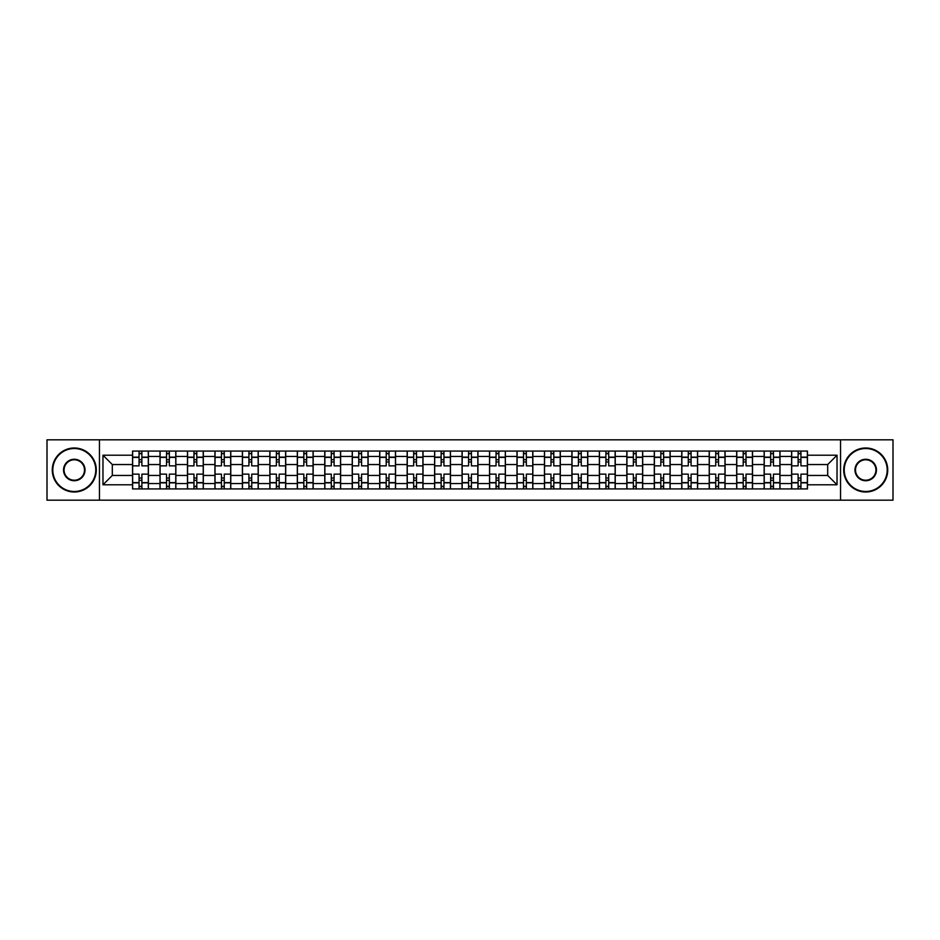 <?xml version="1.0" encoding="UTF-8"?>
<svg xmlns="http://www.w3.org/2000/svg" width="940" height="940" viewBox="0 0 940 940"><rect width="100%" height="100%" fill="white"/><g stroke="black" fill="none" stroke-linecap="round" stroke-linejoin="round"><path stroke-width="1.41" d="M840.548 500.186L893 500.186L893 439.814L47 439.814L47 500.186L840.548 500.186L840.548 439.814M160.012 488.918L160.012 456.44L148.391 456.44L148.391 488.918M148.391 456.44L148.391 451.082M160.012 456.44L160.012 451.082M175.851 451.082L175.851 488.918M187.471 488.918L187.471 451.082M203.31 451.082L203.31 488.918M214.931 488.918L214.931 451.082M230.77 451.082L230.77 488.918M242.391 488.918L242.391 451.082M258.242 451.082L258.242 488.918M269.851 488.918L269.851 451.082M285.701 451.082L285.701 488.918M297.31 488.918L297.31 451.082M313.161 451.082L313.161 488.918M324.77 488.918L324.77 451.082M340.621 451.082L340.621 488.918M352.241 488.918L352.241 451.082M368.081 451.082L368.081 488.918M379.701 488.918L379.701 451.082M395.54 451.082L395.54 488.918M407.161 488.918L407.161 451.082M423 451.082L423 488.918M434.621 488.918L434.621 451.082M450.46 451.082L450.46 488.918M462.081 488.918L462.081 451.082M477.92 451.082L477.92 488.918M489.54 488.918L489.54 451.082M505.379 451.082L505.379 488.918M517 488.918L517 451.082M532.839 451.082L532.839 488.918M544.46 488.918L544.46 451.082M560.299 451.082L560.299 488.918M571.92 488.918L571.92 451.082M587.759 451.082L587.759 488.918M599.379 488.918L599.379 451.082M615.23 451.082L615.23 488.918M626.839 488.918L626.839 451.082M642.69 451.082L642.69 488.918M654.299 488.918L654.299 451.082M670.15 451.082L670.15 488.918M681.759 488.918L681.759 451.082M697.609 451.082L697.609 488.918M709.23 488.918L709.23 451.082M725.069 451.082L725.069 488.918M736.69 488.918L736.69 451.082M752.529 451.082L752.529 488.918M764.15 488.918L764.15 451.082M779.989 451.082L779.989 488.918M791.609 488.918L791.609 451.082M791.609 475.452L779.989 475.452M764.15 475.452L752.529 475.452M736.69 475.452L725.069 475.452M709.23 475.452L697.609 475.452M681.759 475.452L670.15 475.452M654.299 475.452L642.69 475.452M626.839 475.452L615.23 475.452M599.379 475.452L587.759 475.452M571.92 475.452L560.299 475.452M544.46 475.452L532.839 475.452M517 475.452L505.379 475.452M489.54 475.452L477.92 475.452M462.081 475.452L450.46 475.452M434.621 475.452L423 475.452M407.161 475.452L395.54 475.452M379.701 475.452L368.081 475.452M352.241 475.452L340.621 475.452M324.77 475.452L313.161 475.452M297.31 475.452L285.701 475.452M269.851 475.452L258.242 475.452M242.391 475.452L230.77 475.452M214.931 475.452L203.31 475.452M187.471 475.452L175.851 475.452M160.012 475.452L148.391 475.452M791.609 464.548L779.989 464.548M764.15 464.548L752.529 464.548M736.69 464.548L725.069 464.548M709.23 464.548L697.609 464.548M681.759 464.548L670.15 464.548M654.299 464.548L642.69 464.548M626.839 464.548L615.23 464.548M599.379 464.548L587.759 464.548M571.92 464.548L560.299 464.548M544.46 464.548L532.839 464.548M517 464.548L505.379 464.548M489.54 464.548L477.92 464.548M462.081 464.548L450.46 464.548M434.621 464.548L423 464.548M407.161 464.548L395.54 464.548M379.701 464.548L368.081 464.548M352.241 464.548L340.621 464.548M324.77 464.548L313.161 464.548M297.31 464.548L285.701 464.548M269.851 464.548L258.242 464.548M242.391 464.548L230.77 464.548M214.931 464.548L203.31 464.548M187.471 464.548L175.851 464.548M160.012 464.548L148.391 464.548M112.306 475.452L132.552 475.452L132.552 464.548L112.306 464.548L112.306 475.452L102.977 484.781L102.977 455.219L132.552 455.219L132.552 464.548M807.448 464.548L807.448 475.452L827.693 475.452L827.693 464.548L807.448 464.548L807.448 451.082L132.552 451.082L132.552 455.219M807.448 455.219L837.023 455.219L837.023 484.781L807.448 484.781L807.448 475.452M132.552 475.452L132.552 488.918L807.448 488.918L807.448 484.781M132.552 484.781L102.977 484.781M99.452 500.186L99.452 439.814M141.881 486.286L139.061 486.286M139.061 453.714L141.881 453.714M169.341 486.286L166.521 486.286M166.521 453.714L169.341 453.714M196.801 486.286L193.981 486.286M193.981 453.714L196.801 453.714M224.261 486.286L221.441 486.286M221.441 453.714L224.261 453.714M251.72 486.286L248.912 486.286M248.912 453.714L251.72 453.714M279.18 486.286L276.372 486.286M276.372 453.714L279.18 453.714M306.64 486.286L303.832 486.286M303.832 453.714L306.64 453.714M334.099 486.286L331.291 486.286M331.291 453.714L334.099 453.714M361.571 486.286L358.751 486.286M358.751 453.714L361.571 453.714M389.031 486.286L386.211 486.286M386.211 453.714L389.031 453.714M416.49 486.286L413.671 486.286M413.671 453.714L416.49 453.714M443.95 486.286L441.13 486.286M441.13 453.714L443.95 453.714M471.41 486.286L468.59 486.286M468.59 453.714L471.41 453.714M498.87 486.286L496.05 486.286M496.05 453.714L498.87 453.714M526.33 486.286L523.51 486.286M523.51 453.714L526.33 453.714M553.789 486.286L550.969 486.286M550.969 453.714L553.789 453.714M581.249 486.286L578.429 486.286M578.429 453.714L581.249 453.714M608.709 486.286L605.9 486.286M605.9 453.714L608.709 453.714M636.168 486.286L633.36 486.286M633.36 453.714L636.168 453.714M663.628 486.286L660.82 486.286M660.82 453.714L663.628 453.714M691.088 486.286L688.28 486.286M688.28 453.714L691.088 453.714M718.559 486.286L715.74 486.286M715.74 453.714L718.559 453.714M746.019 486.286L743.199 486.286M743.199 453.714L746.019 453.714M773.479 486.286L770.659 486.286M770.659 453.714L773.479 453.714M800.939 486.286L798.119 486.286M798.119 453.714L800.939 453.714M102.977 455.219L112.306 464.548M827.693 475.452L837.023 484.781M827.693 464.548L837.023 455.219M148.309 488.918L148.309 465.864L141.881 465.864L141.881 451.082M139.061 451.082L139.061 465.864L132.634 465.864L132.634 451.082M148.309 465.864L148.309 451.082M132.634 488.918L132.634 474.136L139.061 474.136L139.061 488.918M141.881 488.918L141.881 474.136L148.309 474.136M139.061 461.987L141.881 461.987M132.634 474.136L132.634 465.864M141.881 478.014L139.061 478.014M141.881 486.638L139.061 486.638M139.061 480.293L141.881 480.293M141.881 459.707L139.061 459.707M139.061 453.362L141.881 453.362M175.768 488.918L175.768 465.864L169.341 465.864L169.341 451.082M166.521 451.082L166.521 465.864L160.094 465.864L160.094 451.082M175.768 465.864L175.768 451.082M160.094 488.918L160.094 474.136L166.521 474.136L166.521 488.918M169.341 488.918L169.341 474.136L175.768 474.136M166.521 461.987L169.341 461.987M160.094 474.136L160.094 465.864M169.341 478.014L166.521 478.014M169.341 486.638L166.521 486.638M166.521 480.293L169.341 480.293M169.341 459.707L166.521 459.707M166.521 453.362L169.341 453.362M203.228 488.918L203.228 465.864L196.801 465.864L196.801 451.082M193.981 451.082L193.981 465.864L187.565 465.864L187.565 451.082M203.228 465.864L203.228 451.082M187.565 488.918L187.565 474.136L193.981 474.136L193.981 488.918M196.801 488.918L196.801 474.136L203.228 474.136M193.981 461.987L196.801 461.987M187.565 474.136L187.565 465.864M196.801 478.014L193.981 478.014M196.801 486.638L193.981 486.638M193.981 480.293L196.801 480.293M196.801 459.707L193.981 459.707M193.981 453.362L196.801 453.362M230.688 488.918L230.688 465.864L224.261 465.864L224.261 451.082M221.441 451.082L221.441 465.864L215.025 465.864L215.025 451.082M230.688 465.864L230.688 451.082M215.025 488.918L215.025 474.136L221.441 474.136L221.441 488.918M224.261 488.918L224.261 474.136L230.688 474.136M221.441 461.987L224.261 461.987M215.025 474.136L215.025 465.864M224.261 478.014L221.441 478.014M224.261 486.638L221.441 486.638M221.441 480.293L224.261 480.293M224.261 459.707L221.441 459.707M221.441 453.362L224.261 453.362M258.147 488.918L258.147 465.864L251.72 465.864L251.72 451.082M248.912 451.082L248.912 465.864L242.485 465.864L242.485 451.082M258.147 465.864L258.147 451.082M242.485 488.918L242.485 474.136L248.912 474.136L248.912 488.918M251.72 488.918L251.72 474.136L258.147 474.136M248.912 461.987L251.72 461.987M242.485 474.136L242.485 465.864M251.72 478.014L248.912 478.014M251.72 486.638L248.912 486.638M248.912 480.293L251.72 480.293M251.72 459.707L248.912 459.707M248.912 453.362L251.72 453.362M285.607 488.918L285.607 465.864L279.18 465.864L279.18 451.082M276.372 451.082L276.372 465.864L269.945 465.864L269.945 451.082M285.607 465.864L285.607 451.082M269.945 488.918L269.945 474.136L276.372 474.136L276.372 488.918M279.18 488.918L279.18 474.136L285.607 474.136M276.372 461.987L279.18 461.987M269.945 474.136L269.945 465.864M279.18 478.014L276.372 478.014M279.18 486.638L276.372 486.638M276.372 480.293L279.18 480.293M279.18 459.707L276.372 459.707M276.372 453.362L279.18 453.362M74.284 491.479A21.479 21.479 0 0 0 95.763 470A21.479 21.479 0 0 0 74.284 448.521A21.479 21.479 0 0 0 52.804 470A21.479 21.479 0 0 0 74.284 491.479M74.284 447.992A22.008 22.008 0 0 1 96.291 470A22.008 22.008 0 0 1 74.284 492.008A22.008 22.008 0 0 1 52.276 470A22.008 22.008 0 0 1 74.284 447.992M74.284 480.74A10.74 10.74 0 0 1 63.544 470A10.74 10.74 0 0 1 74.284 459.261A10.74 10.74 0 0 1 85.023 470A10.74 10.74 0 0 1 74.284 480.74M74.284 459.789A10.211 10.211 0 0 0 64.073 470A10.211 10.211 0 0 0 74.284 480.211A10.211 10.211 0 0 0 84.494 470A10.211 10.211 0 0 0 74.284 459.789M865.716 491.479A21.479 21.479 0 0 0 887.195 470A21.479 21.479 0 0 0 865.716 448.521A21.479 21.479 0 0 0 844.238 470A21.479 21.479 0 0 0 865.716 491.479M865.716 447.992A22.008 22.008 0 0 1 887.724 470A22.008 22.008 0 0 1 865.716 492.008A22.008 22.008 0 0 1 843.709 470A22.008 22.008 0 0 1 865.716 447.992M865.716 480.74A10.74 10.74 0 0 1 854.977 470A10.74 10.74 0 0 1 865.716 459.261A10.74 10.74 0 0 1 876.456 470A10.74 10.74 0 0 1 865.716 480.74M865.716 459.789A10.211 10.211 0 0 0 855.506 470A10.211 10.211 0 0 0 865.716 480.211A10.211 10.211 0 0 0 875.927 470A10.211 10.211 0 0 0 865.716 459.789M313.067 488.918L313.067 465.864L306.64 465.864L306.64 451.082M303.832 451.082L303.832 465.864L297.404 465.864L297.404 451.082M313.067 465.864L313.067 451.082M297.404 488.918L297.404 474.136L303.832 474.136L303.832 488.918M306.64 488.918L306.64 474.136L313.067 474.136M303.832 461.987L306.64 461.987M297.404 474.136L297.404 465.864M306.64 478.014L303.832 478.014M306.64 486.638L303.832 486.638M303.832 480.293L306.64 480.293M306.64 459.707L303.832 459.707M303.832 453.362L306.64 453.362M340.527 488.918L340.527 465.864L334.099 465.864L334.099 451.082M331.291 451.082L331.291 465.864L324.864 465.864L324.864 451.082M340.527 465.864L340.527 451.082M324.864 488.918L324.864 474.136L331.291 474.136L331.291 488.918M334.099 488.918L334.099 474.136L340.527 474.136M331.291 461.987L334.099 461.987M324.864 474.136L324.864 465.864M334.099 478.014L331.291 478.014M334.099 486.638L331.291 486.638M331.291 480.293L334.099 480.293M334.099 459.707L331.291 459.707M331.291 453.362L334.099 453.362M367.987 488.918L367.987 465.864L361.571 465.864L361.571 451.082M358.751 451.082L358.751 465.864L352.324 465.864L352.324 451.082M367.987 465.864L367.987 451.082M352.324 488.918L352.324 474.136L358.751 474.136L358.751 488.918M361.571 488.918L361.571 474.136L367.987 474.136M358.751 461.987L361.571 461.987M352.324 474.136L352.324 465.864M361.571 478.014L358.751 478.014M361.571 486.638L358.751 486.638M358.751 480.293L361.571 480.293M361.571 459.707L358.751 459.707M358.751 453.362L361.571 453.362M395.446 488.918L395.446 465.864L389.031 465.864L389.031 451.082M386.211 451.082L386.211 465.864L379.784 465.864L379.784 451.082M395.446 465.864L395.446 451.082M379.784 488.918L379.784 474.136L386.211 474.136L386.211 488.918M389.031 488.918L389.031 474.136L395.446 474.136M386.211 461.987L389.031 461.987M379.784 474.136L379.784 465.864M389.031 478.014L386.211 478.014M389.031 486.638L386.211 486.638M386.211 480.293L389.031 480.293M389.031 459.707L386.211 459.707M386.211 453.362L389.031 453.362M422.918 488.918L422.918 465.864L416.49 465.864L416.49 451.082M413.671 451.082L413.671 465.864L407.243 465.864L407.243 451.082M422.918 465.864L422.918 451.082M407.243 488.918L407.243 474.136L413.671 474.136L413.671 488.918M416.49 488.918L416.49 474.136L422.918 474.136M413.671 461.987L416.49 461.987M407.243 474.136L407.243 465.864M416.49 478.014L413.671 478.014M416.49 486.638L413.671 486.638M413.671 480.293L416.49 480.293M416.49 459.707L413.671 459.707M413.671 453.362L416.49 453.362M450.378 488.918L450.378 465.864L443.95 465.864L443.95 451.082M441.13 451.082L441.13 465.864L434.703 465.864L434.703 451.082M450.378 465.864L450.378 451.082M434.703 488.918L434.703 474.136L441.13 474.136L441.13 488.918M443.95 488.918L443.95 474.136L450.378 474.136M441.13 461.987L443.95 461.987M434.703 474.136L434.703 465.864M443.95 478.014L441.13 478.014M443.95 486.638L441.13 486.638M441.13 480.293L443.95 480.293M443.95 459.707L441.13 459.707M441.13 453.362L443.95 453.362M477.837 488.918L477.837 465.864L471.41 465.864L471.41 451.082M468.59 451.082L468.59 465.864L462.163 465.864L462.163 451.082M477.837 465.864L477.837 451.082M462.163 488.918L462.163 474.136L468.59 474.136L468.59 488.918M471.41 488.918L471.41 474.136L477.837 474.136M468.59 461.987L471.41 461.987M462.163 474.136L462.163 465.864M471.41 478.014L468.59 478.014M471.41 486.638L468.59 486.638M468.59 480.293L471.41 480.293M471.41 459.707L468.59 459.707M468.59 453.362L471.41 453.362M505.297 488.918L505.297 465.864L498.87 465.864L498.87 451.082M496.05 451.082L496.05 465.864L489.623 465.864L489.623 451.082M505.297 465.864L505.297 451.082M489.623 488.918L489.623 474.136L496.05 474.136L496.05 488.918M498.87 488.918L498.87 474.136L505.297 474.136M496.05 461.987L498.87 461.987M489.623 474.136L489.623 465.864M498.87 478.014L496.05 478.014M498.87 486.638L496.05 486.638M496.05 480.293L498.87 480.293M498.87 459.707L496.05 459.707M496.05 453.362L498.87 453.362M532.757 488.918L532.757 465.864L526.33 465.864L526.33 451.082M523.51 451.082L523.51 465.864L517.082 465.864L517.082 451.082M532.757 465.864L532.757 451.082M517.082 488.918L517.082 474.136L523.51 474.136L523.51 488.918M526.33 488.918L526.33 474.136L532.757 474.136M523.51 461.987L526.33 461.987M517.082 474.136L517.082 465.864M526.33 478.014L523.51 478.014M526.33 486.638L523.51 486.638M523.51 480.293L526.33 480.293M526.33 459.707L523.51 459.707M523.51 453.362L526.33 453.362M560.216 488.918L560.216 465.864L553.789 465.864L553.789 451.082M550.969 451.082L550.969 465.864L544.554 465.864L544.554 451.082M560.216 465.864L560.216 451.082M544.554 488.918L544.554 474.136L550.969 474.136L550.969 488.918M553.789 488.918L553.789 474.136L560.216 474.136M550.969 461.987L553.789 461.987M544.554 474.136L544.554 465.864M553.789 478.014L550.969 478.014M553.789 486.638L550.969 486.638M550.969 480.293L553.789 480.293M553.789 459.707L550.969 459.707M550.969 453.362L553.789 453.362M587.676 488.918L587.676 465.864L581.249 465.864L581.249 451.082M578.429 451.082L578.429 465.864L572.014 465.864L572.014 451.082M587.676 465.864L587.676 451.082M572.014 488.918L572.014 474.136L578.429 474.136L578.429 488.918M581.249 488.918L581.249 474.136L587.676 474.136M578.429 461.987L581.249 461.987M572.014 474.136L572.014 465.864M581.249 478.014L578.429 478.014M581.249 486.638L578.429 486.638M578.429 480.293L581.249 480.293M581.249 459.707L578.429 459.707M578.429 453.362L581.249 453.362M615.136 488.918L615.136 465.864L608.709 465.864L608.709 451.082M605.9 451.082L605.9 465.864L599.473 465.864L599.473 451.082M615.136 465.864L615.136 451.082M599.473 488.918L599.473 474.136L605.9 474.136L605.9 488.918M608.709 488.918L608.709 474.136L615.136 474.136M605.9 461.987L608.709 461.987M599.473 474.136L599.473 465.864M608.709 478.014L605.9 478.014M608.709 486.638L605.9 486.638M605.9 480.293L608.709 480.293M608.709 459.707L605.9 459.707M605.9 453.362L608.709 453.362M642.596 488.918L642.596 465.864L636.168 465.864L636.168 451.082M633.36 451.082L633.36 465.864L626.933 465.864L626.933 451.082M642.596 465.864L642.596 451.082M626.933 488.918L626.933 474.136L633.36 474.136L633.36 488.918M636.168 488.918L636.168 474.136L642.596 474.136M633.36 461.987L636.168 461.987M626.933 474.136L626.933 465.864M636.168 478.014L633.36 478.014M636.168 486.638L633.36 486.638M633.36 480.293L636.168 480.293M636.168 459.707L633.36 459.707M633.36 453.362L636.168 453.362M670.056 488.918L670.056 465.864L663.628 465.864L663.628 451.082M660.82 451.082L660.82 465.864L654.393 465.864L654.393 451.082M670.056 465.864L670.056 451.082M654.393 488.918L654.393 474.136L660.82 474.136L660.82 488.918M663.628 488.918L663.628 474.136L670.056 474.136M660.82 461.987L663.628 461.987M654.393 474.136L654.393 465.864M663.628 478.014L660.82 478.014M663.628 486.638L660.82 486.638M660.82 480.293L663.628 480.293M663.628 459.707L660.82 459.707M660.82 453.362L663.628 453.362M697.515 488.918L697.515 465.864L691.088 465.864L691.088 451.082M688.28 451.082L688.28 465.864L681.852 465.864L681.852 451.082M697.515 465.864L697.515 451.082M681.852 488.918L681.852 474.136L688.28 474.136L688.28 488.918M691.088 488.918L691.088 474.136L697.515 474.136M688.28 461.987L691.088 461.987M681.852 474.136L681.852 465.864M691.088 478.014L688.28 478.014M691.088 486.638L688.28 486.638M688.28 480.293L691.088 480.293M691.088 459.707L688.28 459.707M688.28 453.362L691.088 453.362M724.975 488.918L724.975 465.864L718.559 465.864L718.559 451.082M715.74 451.082L715.74 465.864L709.312 465.864L709.312 451.082M724.975 465.864L724.975 451.082M709.312 488.918L709.312 474.136L715.74 474.136L715.74 488.918M718.559 488.918L718.559 474.136L724.975 474.136M715.74 461.987L718.559 461.987M709.312 474.136L709.312 465.864M718.559 478.014L715.74 478.014M718.559 486.638L715.74 486.638M715.74 480.293L718.559 480.293M718.559 459.707L715.74 459.707M715.74 453.362L718.559 453.362M752.435 488.918L752.435 465.864L746.019 465.864L746.019 451.082M743.199 451.082L743.199 465.864L736.772 465.864L736.772 451.082M752.435 465.864L752.435 451.082M736.772 488.918L736.772 474.136L743.199 474.136L743.199 488.918M746.019 488.918L746.019 474.136L752.435 474.136M743.199 461.987L746.019 461.987M736.772 474.136L736.772 465.864M746.019 478.014L743.199 478.014M746.019 486.638L743.199 486.638M743.199 480.293L746.019 480.293M746.019 459.707L743.199 459.707M743.199 453.362L746.019 453.362M779.906 488.918L779.906 465.864L773.479 465.864L773.479 451.082M770.659 451.082L770.659 465.864L764.232 465.864L764.232 451.082M779.906 465.864L779.906 451.082M764.232 488.918L764.232 474.136L770.659 474.136L770.659 488.918M773.479 488.918L773.479 474.136L779.906 474.136M770.659 461.987L773.479 461.987M764.232 474.136L764.232 465.864M773.479 478.014L770.659 478.014M773.479 486.638L770.659 486.638M770.659 480.293L773.479 480.293M773.479 459.707L770.659 459.707M770.659 453.362L773.479 453.362M807.366 488.918L807.366 465.864L800.939 465.864L800.939 451.082M798.119 451.082L798.119 465.864L791.692 465.864L791.692 451.082M807.366 465.864L807.366 451.082M791.692 488.918L791.692 474.136L798.119 474.136L798.119 488.918M800.939 488.918L800.939 474.136L807.366 474.136M798.119 461.987L800.939 461.987M791.692 474.136L791.692 465.864M800.939 478.014L798.119 478.014M800.939 486.638L798.119 486.638M798.119 480.293L800.939 480.293M800.939 459.707L798.119 459.707M798.119 453.362L800.939 453.362M764.15 456.44L752.529 456.44M736.69 456.44L725.069 456.44M709.23 456.44L697.609 456.44M681.759 456.44L670.15 456.44M654.299 456.44L642.69 456.44M626.839 456.44L615.23 456.44M599.379 456.44L587.759 456.44M571.92 456.44L560.299 456.44M544.46 456.44L532.839 456.44M517 456.44L505.379 456.44M489.54 456.44L477.92 456.44M462.081 456.44L450.46 456.44M434.621 456.44L423 456.44M407.161 456.44L395.54 456.44M379.701 456.44L368.081 456.44M352.241 456.44L340.621 456.44M324.77 456.44L313.161 456.44M297.31 456.44L285.701 456.44M269.851 456.44L258.242 456.44M242.391 456.44L230.77 456.44M214.931 456.44L203.31 456.44M187.471 456.44L175.851 456.44M791.609 456.44L779.989 456.44M764.15 483.56L752.529 483.56M736.69 483.56L725.069 483.56M709.23 483.56L697.609 483.56M681.759 483.56L670.15 483.56M654.299 483.56L642.69 483.56M626.839 483.56L615.23 483.56M599.379 483.56L587.759 483.56M571.92 483.56L560.299 483.56M544.46 483.56L532.839 483.56M517 483.56L505.379 483.56M489.54 483.56L477.92 483.56M462.081 483.56L450.46 483.56M434.621 483.56L423 483.56M407.161 483.56L395.54 483.56M379.701 483.56L368.081 483.56M352.241 483.56L340.621 483.56M324.77 483.56L313.161 483.56M297.31 483.56L285.701 483.56M269.851 483.56L258.242 483.56M242.391 483.56L230.77 483.56M214.931 483.56L203.31 483.56M187.471 483.56L175.851 483.56M160.012 483.56L148.391 483.56M791.609 483.56L779.989 483.56M148.309 457.146L141.881 457.146M139.061 457.146L132.634 457.146M139.061 457.38L132.634 457.38M139.061 482.62L132.634 482.62M139.061 482.855L132.634 482.855M148.309 482.855L141.881 482.855M148.309 457.38L141.881 457.38M148.309 482.62L141.881 482.62M175.768 457.146L169.341 457.146M166.521 457.146L160.094 457.146M166.521 457.38L160.094 457.38M166.521 482.62L160.094 482.62M166.521 482.855L160.094 482.855M175.768 482.855L169.341 482.855M175.768 457.38L169.341 457.38M175.768 482.62L169.341 482.62M203.228 457.146L196.801 457.146M193.981 457.146L187.565 457.146M193.981 457.38L187.565 457.38M193.981 482.62L187.565 482.62M193.981 482.855L187.565 482.855M203.228 482.855L196.801 482.855M203.228 457.38L196.801 457.38M203.228 482.62L196.801 482.62M230.688 457.146L224.261 457.146M221.441 457.146L215.025 457.146M221.441 457.38L215.025 457.38M221.441 482.62L215.025 482.62M221.441 482.855L215.025 482.855M230.688 482.855L224.261 482.855M230.688 457.38L224.261 457.38M230.688 482.62L224.261 482.62M258.147 457.146L251.72 457.146M248.912 457.146L242.485 457.146M248.912 457.38L242.485 457.38M248.912 482.62L242.485 482.62M248.912 482.855L242.485 482.855M258.147 482.855L251.72 482.855M258.147 457.38L251.72 457.38M258.147 482.62L251.72 482.62M285.607 457.146L279.18 457.146M276.372 457.146L269.945 457.146M276.372 457.38L269.945 457.38M276.372 482.62L269.945 482.62M276.372 482.855L269.945 482.855M285.607 482.855L279.18 482.855M285.607 457.38L279.18 457.38M285.607 482.62L279.18 482.62M313.067 457.146L306.64 457.146M303.832 457.146L297.404 457.146M303.832 457.38L297.404 457.38M303.832 482.62L297.404 482.62M303.832 482.855L297.404 482.855M313.067 482.855L306.64 482.855M313.067 457.38L306.64 457.38M313.067 482.62L306.64 482.62M340.527 457.146L334.099 457.146M331.291 457.146L324.864 457.146M331.291 457.38L324.864 457.38M331.291 482.62L324.864 482.62M331.291 482.855L324.864 482.855M340.527 482.855L334.099 482.855M340.527 457.38L334.099 457.38M340.527 482.62L334.099 482.62M367.987 457.146L361.571 457.146M358.751 457.146L352.324 457.146M358.751 457.38L352.324 457.38M358.751 482.62L352.324 482.62M358.751 482.855L352.324 482.855M367.987 482.855L361.571 482.855M367.987 457.38L361.571 457.38M367.987 482.62L361.571 482.62M395.446 457.146L389.031 457.146M386.211 457.146L379.784 457.146M386.211 457.38L379.784 457.38M386.211 482.62L379.784 482.62M386.211 482.855L379.784 482.855M395.446 482.855L389.031 482.855M395.446 457.38L389.031 457.38M395.446 482.62L389.031 482.62M422.918 457.146L416.49 457.146M413.671 457.146L407.243 457.146M413.671 457.38L407.243 457.38M413.671 482.62L407.243 482.62M413.671 482.855L407.243 482.855M422.918 482.855L416.49 482.855M422.918 457.38L416.49 457.38M422.918 482.62L416.49 482.62M450.378 457.146L443.95 457.146M441.13 457.146L434.703 457.146M441.13 457.38L434.703 457.38M441.13 482.62L434.703 482.62M441.13 482.855L434.703 482.855M450.378 482.855L443.95 482.855M450.378 457.38L443.95 457.38M450.378 482.62L443.95 482.62M477.837 457.146L471.41 457.146M468.59 457.146L462.163 457.146M468.59 457.38L462.163 457.38M468.59 482.62L462.163 482.62M468.59 482.855L462.163 482.855M477.837 482.855L471.41 482.855M477.837 457.38L471.41 457.38M477.837 482.62L471.41 482.62M505.297 457.146L498.87 457.146M496.05 457.146L489.623 457.146M496.05 457.38L489.623 457.38M496.05 482.62L489.623 482.62M496.05 482.855L489.623 482.855M505.297 482.855L498.87 482.855M505.297 457.38L498.87 457.38M505.297 482.62L498.87 482.62M532.757 457.146L526.33 457.146M523.51 457.146L517.082 457.146M523.51 457.38L517.082 457.38M523.51 482.62L517.082 482.62M523.51 482.855L517.082 482.855M532.757 482.855L526.33 482.855M532.757 457.38L526.33 457.38M532.757 482.62L526.33 482.62M560.216 457.146L553.789 457.146M550.969 457.146L544.554 457.146M550.969 457.38L544.554 457.38M550.969 482.62L544.554 482.62M550.969 482.855L544.554 482.855M560.216 482.855L553.789 482.855M560.216 457.38L553.789 457.38M560.216 482.62L553.789 482.62M587.676 457.146L581.249 457.146M578.429 457.146L572.014 457.146M578.429 457.38L572.014 457.38M578.429 482.62L572.014 482.62M578.429 482.855L572.014 482.855M587.676 482.855L581.249 482.855M587.676 457.38L581.249 457.38M587.676 482.62L581.249 482.62M615.136 457.146L608.709 457.146M605.9 457.146L599.473 457.146M605.9 457.38L599.473 457.38M605.9 482.62L599.473 482.62M605.9 482.855L599.473 482.855M615.136 482.855L608.709 482.855M615.136 457.38L608.709 457.38M615.136 482.62L608.709 482.62M642.596 457.146L636.168 457.146M633.36 457.146L626.933 457.146M633.36 457.38L626.933 457.38M633.36 482.62L626.933 482.62M633.36 482.855L626.933 482.855M642.596 482.855L636.168 482.855M642.596 457.38L636.168 457.38M642.596 482.62L636.168 482.62M670.056 457.146L663.628 457.146M660.82 457.146L654.393 457.146M660.82 457.38L654.393 457.38M660.82 482.62L654.393 482.62M660.82 482.855L654.393 482.855M670.056 482.855L663.628 482.855M670.056 457.38L663.628 457.38M670.056 482.62L663.628 482.62M697.515 457.146L691.088 457.146M688.28 457.146L681.852 457.146M688.28 457.38L681.852 457.38M688.28 482.62L681.852 482.62M688.28 482.855L681.852 482.855M697.515 482.855L691.088 482.855M697.515 457.38L691.088 457.38M697.515 482.62L691.088 482.62M724.975 457.146L718.559 457.146M715.74 457.146L709.312 457.146M715.74 457.38L709.312 457.38M715.74 482.62L709.312 482.62M715.74 482.855L709.312 482.855M724.975 482.855L718.559 482.855M724.975 457.38L718.559 457.38M724.975 482.62L718.559 482.62M752.435 457.146L746.019 457.146M743.199 457.146L736.772 457.146M743.199 457.38L736.772 457.38M743.199 482.62L736.772 482.62M743.199 482.855L736.772 482.855M752.435 482.855L746.019 482.855M752.435 457.38L746.019 457.38M752.435 482.62L746.019 482.62M779.906 457.146L773.479 457.146M770.659 457.146L764.232 457.146M770.659 457.38L764.232 457.38M770.659 482.62L764.232 482.62M770.659 482.855L764.232 482.855M779.906 482.855L773.479 482.855M779.906 457.38L773.479 457.38M779.906 482.62L773.479 482.62M807.366 457.146L800.939 457.146M798.119 457.146L791.692 457.146M798.119 457.38L791.692 457.38M798.119 482.62L791.692 482.62M798.119 482.855L791.692 482.855M807.366 482.855L800.939 482.855M807.366 457.38L800.939 457.38M807.366 482.62L800.939 482.62"/></g></svg>
